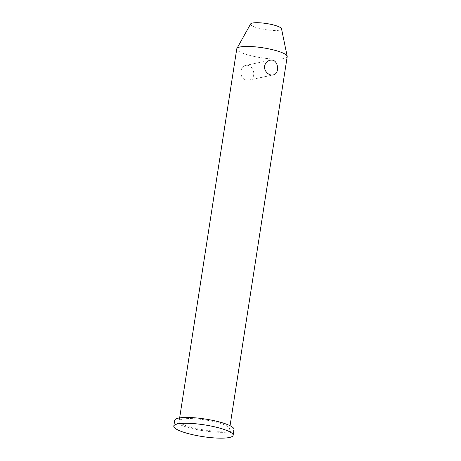 <?xml version="1.0" encoding="UTF-8"?>
<svg xmlns="http://www.w3.org/2000/svg" width="461" height="461" viewBox="0 0 461 461"><rect width="100%" height="100%" fill="white"/><g stroke="black" fill="none" stroke-linecap="round" stroke-linejoin="round"><path stroke-width="0.35" stroke-dasharray="2.31 1.73" d="M174.713 420.311A30.011 5.93 -171.2 0 0 196.415 429.502A30.011 5.93 -171.2 0 0 230.235 431.686A30.011 5.93 -171.2 0 0 234.027 429.496M182.383 419.135A25.511 5.042 8.8 0 1 211.132 420.997A25.511 5.042 8.8 0 1 229.578 428.805A25.511 5.042 8.8 0 1 203.601 429.888A25.511 5.042 8.8 0 1 179.162 421.002A25.511 5.042 8.8 0 1 182.383 419.135M240.999 71C240.642 77.148 243.16 80.191 248.548 80.133C257.918 78.647 253.354 63.33 245.454 65.45C243.016 66.102 241.535 67.951 240.999 71M287.191 56.663A25.511 5.042 8.8 0 1 261.208 57.746A25.511 5.042 8.8 0 1 236.77 48.86M250.611 23.978A15.68 3.1 -171.2 0 0 265.559 29.66A15.68 3.1 -171.2 0 0 281.515 28.761M248.548 80.139L273.108 74.959M245.454 65.45L270.008 60.276M179.64 417.914L179.162 421.002M230.056 425.716L229.578 428.805"/><path stroke-width="0.69" d="M233.128 435.311L234.027 429.496A30.011 5.93 -171.2 0 0 205.278 419.043A30.011 5.93 -171.2 0 0 174.713 420.311L173.809 426.125A30.011 5.93 -171.2 0 0 195.516 435.317A30.011 5.93 -171.2 0 0 229.33 437.501A30.011 5.93 -171.2 0 0 233.128 435.311A30.011 5.93 -171.2 0 0 204.379 424.858A30.011 5.93 -171.2 0 0 173.809 426.125M264.631 66.015C265.305 62.938 267.103 61.025 270.008 60.276C278.45 58.04 280.317 73.921 273.108 74.959C269.068 76.007 263.698 71 264.631 66.015M179.64 417.914L236.77 48.86A25.511 5.042 8.8 0 1 236.896 48.503A25.511 5.042 8.8 0 1 239.997 46.993A25.511 5.042 8.8 0 1 267.847 48.67A25.511 5.042 8.8 0 1 287.18 56.288A25.511 5.042 8.8 0 1 287.191 56.663L230.056 425.716M287.18 56.288L281.515 28.761A15.68 3.1 -171.2 0 0 269.633 24.081A15.68 3.1 -171.2 0 0 252.519 23.05A15.68 3.1 -171.2 0 0 250.611 23.978L236.896 48.503"/></g></svg>
